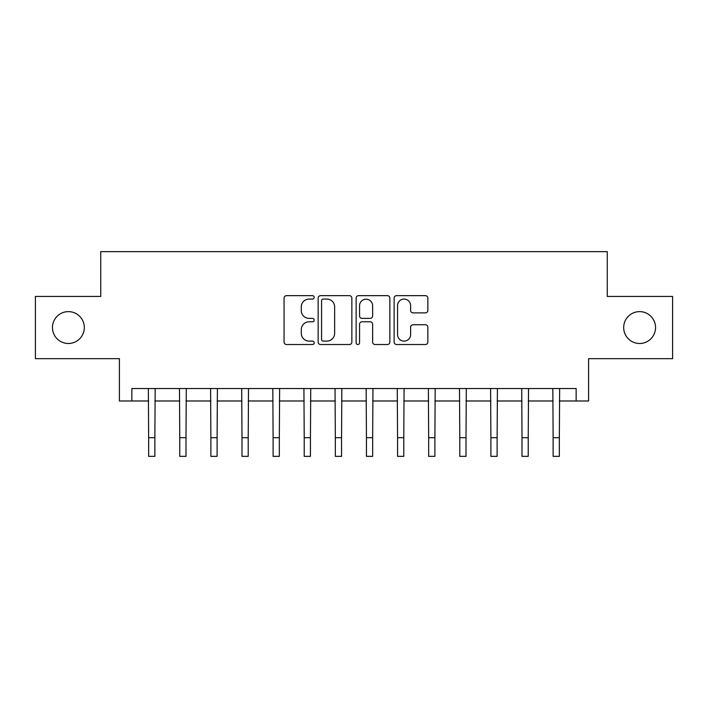 <?xml version="1.0" encoding="UTF-8"?>
<svg xmlns="http://www.w3.org/2000/svg" width="708" height="708" viewBox="0 0 708 708"><rect width="100%" height="100%" fill="white"/><g stroke="black" fill="none" stroke-linecap="round" stroke-linejoin="round"><path stroke-width="1.06" d="M314.175 297.369A1.708 1.708 0 0 0 312.467 295.652L286.51 295.652A2.443 2.443 0 0 0 284.067 298.095L284.067 342.079A2.443 2.443 0 0 0 286.51 344.522L312.467 344.522A1.708 1.708 0 0 0 314.175 342.805A1.708 1.708 0 0 0 312.467 341.097L309.104 341.097A7.815 7.815 0 0 1 301.289 333.282L301.289 329.618A7.815 7.815 0 0 1 309.104 321.795L312.467 321.795A1.708 1.708 0 0 0 314.175 320.087A1.708 1.708 0 0 0 312.467 318.379L309.104 318.379A7.815 7.815 0 0 1 301.289 310.555L301.289 306.891A7.815 7.815 0 0 1 309.104 299.077L312.467 299.077A1.708 1.708 0 0 0 314.175 297.369M623.686 327.556A15.93 15.93 0 0 0 639.616 343.486A15.93 15.93 0 0 0 655.546 327.556A15.93 15.93 0 0 0 639.616 311.626A15.93 15.93 0 0 0 623.686 327.556M52.454 327.556A15.93 15.93 0 0 0 68.384 343.486A15.93 15.93 0 0 0 84.314 327.556A15.93 15.93 0 0 0 68.384 311.626A15.93 15.93 0 0 0 52.454 327.556M425.402 312.883A2.443 2.443 0 0 0 427.844 310.44L427.844 298.095A2.443 2.443 0 0 0 425.402 295.652L396.569 295.652A2.443 2.443 0 0 0 394.126 298.095L394.126 342.079A2.443 2.443 0 0 0 396.569 344.522L425.402 344.522A2.443 2.443 0 0 0 427.844 342.079L427.844 327.176A2.443 2.443 0 0 0 425.402 324.724L413.065 324.724A2.443 2.443 0 0 0 410.622 327.176L410.622 334.565A6.531 6.531 0 0 1 404.082 341.097A6.531 6.531 0 0 1 397.551 334.565L397.551 305.608A6.531 6.531 0 0 1 404.082 299.077A6.531 6.531 0 0 1 410.622 305.608L410.622 310.44A2.443 2.443 0 0 0 413.065 312.883L425.402 312.883M131.847 400.985L131.847 388.533L576.153 388.533L576.153 400.985L588.596 400.985L588.596 358.664L672.6 358.664L672.6 296.44L607.26 296.44L607.26 251.641L100.74 251.641L100.74 296.44L35.4 296.44L35.4 358.664L119.404 358.664L119.404 400.985L148.653 400.985M351.858 298.095A2.443 2.443 0 0 0 349.416 295.652L320.591 295.652A2.443 2.443 0 0 0 318.149 298.095L318.149 342.079A2.443 2.443 0 0 0 320.591 344.522L349.416 344.522A2.443 2.443 0 0 0 351.858 342.079L351.858 298.095M358.584 295.652L387.409 295.652A2.443 2.443 0 0 1 389.851 298.095L389.851 342.079A2.443 2.443 0 0 1 387.409 344.522L375.072 344.522A2.443 2.443 0 0 1 372.629 342.079L372.629 324.237A2.443 2.443 0 0 0 370.187 321.795L362 321.795A2.443 2.443 0 0 0 359.558 324.237L359.558 342.805A1.708 1.708 0 0 1 357.85 344.522A1.708 1.708 0 0 1 356.142 342.805L356.142 298.095A2.443 2.443 0 0 1 358.584 295.652M154.875 400.985L179.761 400.985M185.992 400.985L210.878 400.985M217.099 400.985L241.994 400.985M248.216 400.985L273.102 400.985M279.324 400.985L304.219 400.985M310.44 400.985L335.335 400.985M341.557 400.985L366.443 400.985M372.665 400.985L397.56 400.985M403.781 400.985L428.667 400.985M434.898 400.985L459.784 400.985M466.006 400.985L490.901 400.985M497.122 400.985L522.008 400.985M528.23 400.985L553.125 400.985M559.347 400.985L576.153 400.985M323.273 299.077A1.708 1.708 0 0 0 321.565 300.785L321.565 339.389A1.708 1.708 0 0 0 323.273 341.097L326.822 341.097A7.815 7.815 0 0 0 334.636 333.282L334.636 306.891A7.815 7.815 0 0 0 326.822 299.077L323.273 299.077M372.629 305.732A6.531 6.531 0 0 0 366.098 299.201A6.531 6.531 0 0 0 359.558 305.732L359.558 315.936A2.443 2.443 0 0 0 362 318.379L370.187 318.379A2.443 2.443 0 0 0 372.629 315.936L372.629 305.732M148.353 388.533L148.653 437.694L154.875 437.694L155.167 388.533M148.653 437.694L148.653 456.359L154.875 456.359L154.875 437.694M179.469 388.533L179.761 437.694L185.992 437.694L186.284 388.533M179.761 437.694L179.761 456.359L185.992 456.359L185.992 437.694M210.586 388.533L210.878 437.694L217.099 437.694L217.4 388.533M210.878 437.694L210.878 456.359L217.099 456.359L217.099 437.694M241.694 388.533L241.994 437.694L248.216 437.694L248.508 388.533M241.994 437.694L241.994 456.359L248.216 456.359L248.216 437.694M272.81 388.533L273.102 437.694L279.324 437.694L279.625 388.533M273.102 437.694L273.102 456.359L279.324 456.359L279.324 437.694M303.927 388.533L304.219 437.694L310.44 437.694L310.741 388.533M304.219 437.694L304.219 456.359L310.44 456.359L310.44 437.694M335.034 388.533L335.335 437.694L341.557 437.694L341.849 388.533M335.335 437.694L335.335 456.359L341.557 456.359L341.557 437.694M366.151 388.533L366.443 437.694L372.665 437.694L372.966 388.533M366.443 437.694L366.443 456.359L372.665 456.359L372.665 437.694M397.259 388.533L397.56 437.694L403.781 437.694L404.073 388.533M397.56 437.694L397.56 456.359L403.781 456.359L403.781 437.694M428.375 388.533L428.667 437.694L434.898 437.694L435.19 388.533M428.667 437.694L428.667 456.359L434.898 456.359L434.898 437.694M459.492 388.533L459.784 437.694L466.006 437.694L466.306 388.533M459.784 437.694L459.784 456.359L466.006 456.359L466.006 437.694M490.6 388.533L490.901 437.694L497.122 437.694L497.414 388.533M490.901 437.694L490.901 456.359L497.122 456.359L497.122 437.694M521.716 388.533L522.008 437.694L528.23 437.694L528.531 388.533M522.008 437.694L522.008 456.359L528.23 456.359L528.23 437.694M552.833 388.533L553.125 437.694L559.347 437.694L559.647 388.533M553.125 437.694L553.125 456.359L559.347 456.359L559.347 437.694"/></g></svg>
